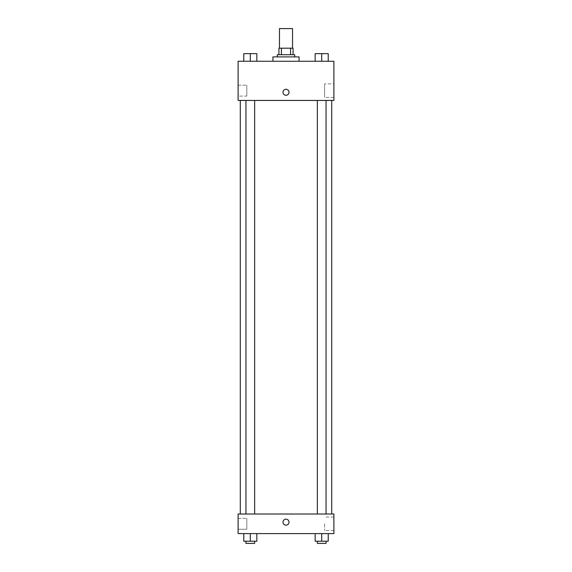 <?xml version="1.0" encoding="UTF-8"?>
<svg xmlns="http://www.w3.org/2000/svg" width="572" height="572" viewBox="0 0 572 572"><rect width="100%" height="100%" fill="white"/><g stroke="black" fill="none" stroke-linecap="round" stroke-linejoin="round"><path stroke-width="0.43" stroke-dasharray="2.86 2.15" d="M279.472 28.6L292.528 28.6M286 48.191L279.472 48.191L286 48.191M290.583 54.719L290.583 48.191L293.071 48.191L293.071 54.719L281.417 54.719L293.071 54.719M290.583 48.191L278.929 48.191M281.417 54.719L278.929 54.719L281.417 54.719L281.417 48.191M294.709 54.719L277.291 54.719M277.291 56.9L294.709 56.9L277.291 56.9M272.937 56.9L299.063 56.9M286 61.254L272.937 61.254L286 61.254M333.891 61.254L238.109 61.254L238.109 100.436L333.891 100.436L333.891 61.254M243.772 61.254L256.835 61.254L243.772 61.254L256.835 61.254L243.772 61.254L250.3 61.254L250.3 53.632L243.772 53.632L254.654 53.632L243.772 53.632L243.772 61.254L250.3 61.254L243.772 61.254L243.772 53.632L243.772 61.254L256.835 61.254L250.3 61.254L250.3 53.632L256.835 53.632L245.946 53.632L256.835 53.632L256.835 61.254L256.835 53.632M315.165 61.254L328.228 61.254L315.165 61.254L328.228 61.254L315.165 61.254L321.7 61.254L321.7 53.632L315.165 53.632L326.054 53.632L315.165 53.632L315.165 61.254L321.7 61.254L315.165 61.254L315.165 53.632L315.165 61.254L328.228 61.254L321.7 61.254L321.7 53.632L328.228 53.632L317.346 53.632L328.228 53.632L328.228 61.254L328.228 53.632M288.996 92.271A2.996 2.996 0 0 0 284.506 89.675A2.996 2.996 0 0 0 284.506 94.866A2.996 2.996 0 0 0 288.996 92.271A2.996 2.996 0 0 1 284.506 94.866A2.996 2.996 0 0 1 284.506 89.675A2.996 2.996 0 0 1 288.996 92.271M333.891 83.862L333.891 97.412L333.891 83.862L324.589 83.862L324.589 97.412L324.589 83.862M283.004 92.271A2.996 2.996 0 0 0 287.494 94.866A2.996 2.996 0 0 0 287.494 89.675A2.996 2.996 0 0 0 283.004 92.271M238.109 96.082L238.109 85.192L238.109 96.082L238.109 85.192L238.109 96.082L246.818 96.082L246.818 85.192L246.818 96.082L246.818 85.192L246.818 96.082L238.109 96.082M321.7 100.436L317.346 100.436L321.7 100.436M250.3 100.436L254.654 100.436L250.3 100.436M286 100.436L240.29 100.436L286 100.436M286 514.013L240.29 514.013L286 514.013M321.7 514.013L317.346 514.013L321.7 514.013M250.3 514.013L254.654 514.013L250.3 514.013M333.891 514.013L238.109 514.013L238.109 533.604L333.891 533.604L333.891 514.013M238.109 523.809L238.109 518.368L238.109 523.809M328.228 541.226L328.228 533.604L328.228 541.226L321.7 541.226L328.228 541.226L321.7 541.226L321.7 533.604L328.228 533.604L315.165 533.604L328.228 533.604L315.165 533.604L328.228 533.604L315.165 533.604L328.228 533.604L321.7 533.604L321.7 541.226L315.165 541.226L315.165 533.604L315.165 541.226L326.054 541.226L315.165 541.226L315.165 533.604M256.835 541.226L256.835 533.604L256.835 541.226L250.3 541.226L256.835 541.226L250.3 541.226L250.3 533.604L256.835 533.604L243.772 533.604L256.835 533.604L243.772 533.604L256.835 533.604L243.772 533.604L256.835 533.604L250.3 533.604L250.3 541.226L243.772 541.226L243.772 533.604L243.772 541.226L254.654 541.226L243.772 541.226L243.772 533.604M238.109 529.25L246.818 529.25L246.818 518.368L246.818 529.25L246.818 518.368L246.818 529.25L238.109 529.25M333.891 523.809L333.891 517.031L333.891 523.809M286 519.183A2.996 2.996 0 0 0 283.405 523.673A2.996 2.996 0 0 0 288.595 523.673A2.996 2.996 0 0 0 286 519.183A2.996 2.996 0 0 1 288.595 523.673A2.996 2.996 0 0 1 283.405 523.673A2.996 2.996 0 0 1 286 519.183M324.589 523.809L324.589 530.587L324.589 523.809M286 525.168A2.996 2.996 0 0 0 288.595 520.677A2.996 2.996 0 0 0 283.405 520.677A2.996 2.996 0 0 0 286 525.168M317.346 541.226L317.346 543.4L326.054 543.4L317.346 543.4L326.054 543.4L326.054 541.226L317.346 541.226L326.054 541.226M321.7 541.226L321.7 533.604M245.946 541.226L245.946 543.4L254.654 543.4L245.946 543.4L254.654 543.4L254.654 541.226L245.946 541.226L254.654 541.226M250.3 541.226L250.3 533.604M321.7 61.254L321.7 53.632M317.346 53.632L326.054 53.618M250.3 61.254L250.3 53.632M245.946 53.632L254.654 53.618M333.891 97.412L324.589 97.412M238.109 85.192L246.818 85.192L238.109 85.192M254.654 514.013L254.654 100.436M245.946 514.013L245.946 100.436M326.054 514.013L326.054 100.436M317.346 514.013L317.346 100.436M238.109 518.368L246.818 518.368L238.109 518.368M333.891 517.031L324.589 517.031M333.891 530.587L324.589 530.587"/><path stroke-width="0.86" d="M292.528 48.191L292.528 28.6L279.472 28.6L279.472 48.191M281.417 54.719L281.417 48.191L278.929 48.191L278.929 54.719L278.929 48.191M281.417 48.191L293.071 48.191L293.071 54.719M290.583 54.719L290.583 48.191M277.291 56.9L277.291 54.719L294.709 54.719L294.709 56.9M299.063 61.254L299.063 56.9L272.937 56.9L272.937 61.254M238.109 61.254L333.891 61.254L333.891 100.436L238.109 100.436L238.109 61.254M283.004 92.271A2.996 2.996 0 0 1 287.494 89.675A2.996 2.996 0 0 1 287.494 94.866A2.996 2.996 0 0 1 283.004 92.271M238.109 514.013L333.891 514.013L333.891 533.604L238.109 533.604L238.109 514.013M286 525.168A2.996 2.996 0 0 1 283.405 520.677A2.996 2.996 0 0 1 288.595 520.677A2.996 2.996 0 0 1 286 525.168M315.165 533.604L315.165 541.226L328.228 541.226L328.228 533.604L328.228 541.226M321.7 541.226L321.7 533.604M326.054 541.226L326.054 543.4L317.346 543.4L317.346 541.226M243.772 533.604L243.772 541.226L256.835 541.226L256.835 533.604L256.835 541.226M250.3 541.226L250.3 533.604M254.654 541.226L254.654 543.4L245.946 543.4L245.946 541.226M315.165 61.254L315.165 53.632L328.228 53.632L328.228 61.254L328.228 53.632M321.7 61.254L321.7 53.632L317.346 53.618M326.054 53.632L321.7 53.618M243.772 61.254L243.772 53.632L256.835 53.632L256.835 61.254L256.835 53.632M250.3 61.254L250.3 53.632L245.946 53.618M254.654 53.632L250.3 53.618M331.71 514.013L331.71 100.436M240.29 514.013L240.29 100.436M317.346 100.436L317.346 514.013M326.054 100.436L326.054 514.013M254.654 514.013L254.654 100.436M245.946 514.013L245.946 100.436"/></g></svg>
